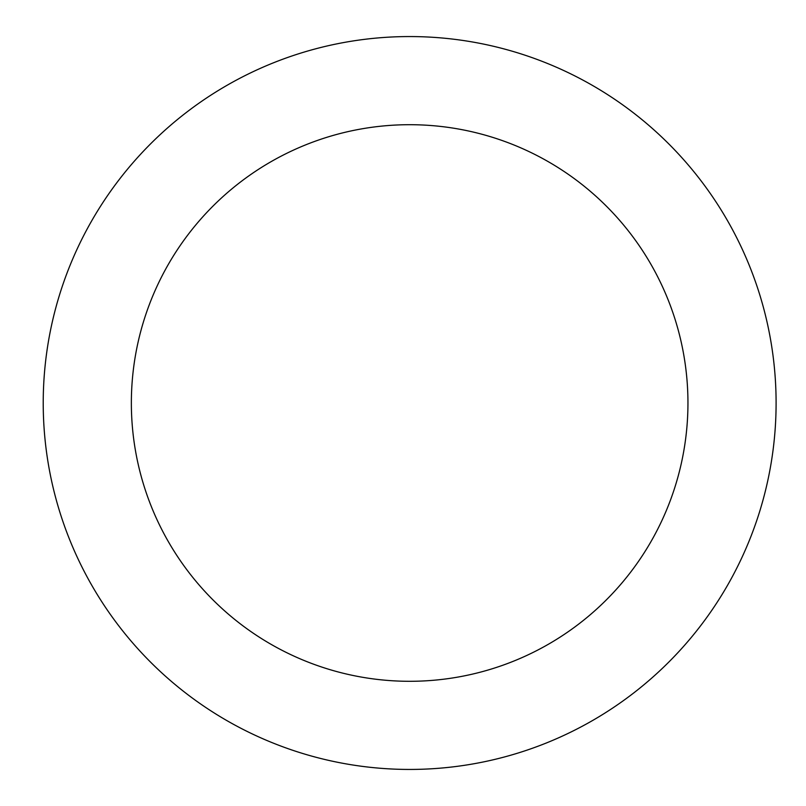 <?xml version="1.0" encoding="UTF-8"?>
<svg xmlns="http://www.w3.org/2000/svg" width="806" height="806" viewBox="0 0 806 806"><rect width="100%" height="100%" fill="white"/><g stroke="black" fill="none" stroke-linecap="round" stroke-linejoin="round"><path stroke-width="1.21" d="M131.358 403A278.302 278.302 0 0 0 548.805 644.014A278.302 278.302 0 0 0 548.805 161.986A278.302 278.302 0 0 0 131.358 403M43.222 403A366.428 366.428 0 0 0 592.873 720.342A366.428 366.428 0 0 0 592.873 85.658A366.428 366.428 0 0 0 43.222 403"/></g></svg>
